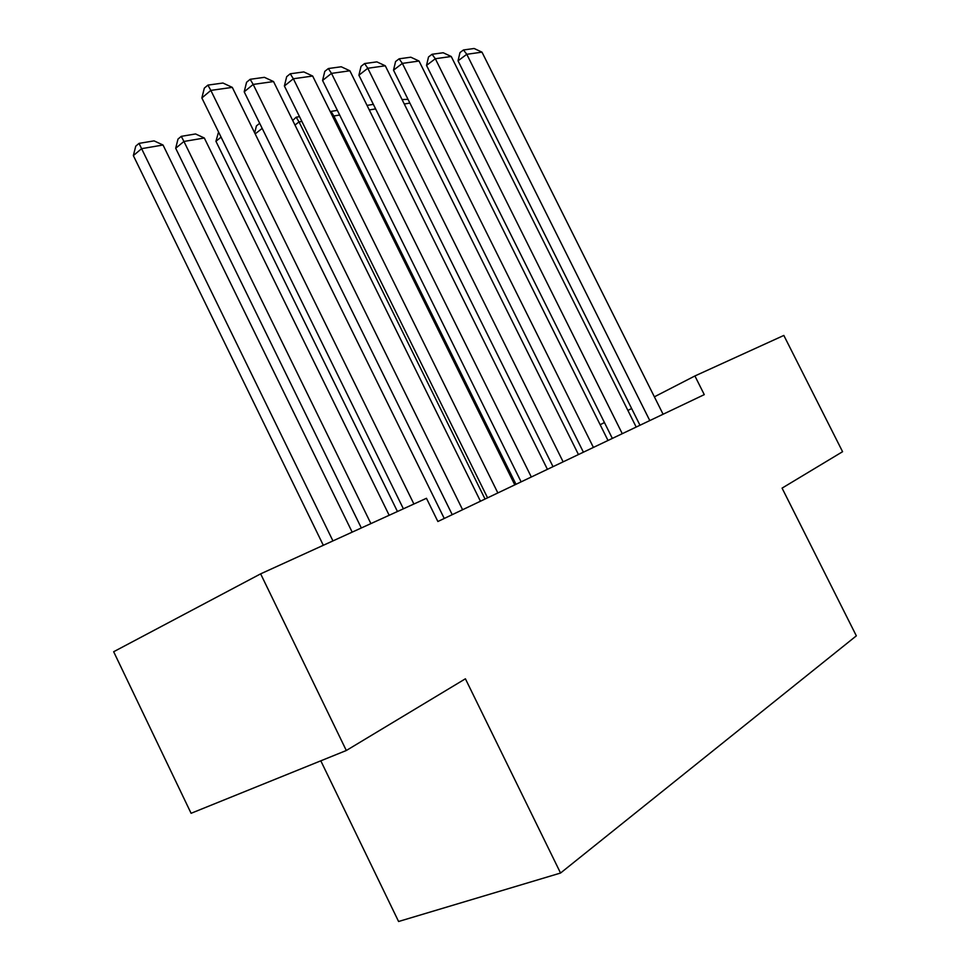 <?xml version="1.0" encoding="UTF-8"?>
<svg xmlns="http://www.w3.org/2000/svg" width="970" height="970" viewBox="0 0 970 970"><rect width="100%" height="100%" fill="white"/><g stroke="black" fill="none" stroke-linecap="round" stroke-linejoin="round"><path stroke-width="1.45" d="M320.803 760.819L398.585 921.5L560.551 873.036L856.34 635.847L782.075 488.128L842.578 451.705L783.833 335.438L694.908 375.96L654.374 396.827M191.09 813.296L113.66 651.731L260.639 573.852L346.314 750.501L191.09 813.296M260.639 573.852L426.461 498.289L437.87 521.508L704.269 394.632L694.908 375.96M631.628 408.528L627.905 410.443M604.443 422.52L600.163 424.727M560.551 873.036L465.406 678.794L346.314 750.501M413.899 504.012L210.842 90.392L201.857 97.958L403.387 508.801M444.248 518.465L232.291 87.373L210.842 90.392L207.907 85.105L222.954 83.032L232.291 87.373M201.857 97.958L204.318 88.137L207.907 85.105M332.94 540.908L141.596 148.665L163.033 145.015L352.171 532.142M133.351 155.6L135.751 146.155L139.037 143.378L141.596 148.665L133.351 155.6L323.313 545.298M139.037 143.378L154.072 140.868L163.033 145.015M462.593 509.735L253.182 84.426L244.197 91.823L452.226 514.67M480.453 501.235L273.528 81.553L253.182 84.426L250.163 79.297L264.422 77.333L273.528 81.553M244.197 91.823L246.574 82.268L250.163 79.297M497.84 492.942L293.352 78.764L284.392 86.003L487.57 497.84M514.791 484.879L312.667 76.036L293.352 78.764L290.248 73.781L303.804 71.925L312.667 76.036M284.392 86.003L286.671 76.691L290.248 73.781M370.904 523.606L183.936 141.462L204.318 138.007L389.176 515.288M175.679 148.264L177.995 139.074L181.293 136.346L183.936 141.462L175.679 148.264L361.325 527.971M181.293 136.346L195.576 133.957L204.318 138.007M221.075 137.134L215.934 141.293L397.445 511.505M215.934 141.293L218.553 132.005M531.317 477.01L331.497 73.38L322.574 80.461L521.12 481.86M547.419 469.334L349.879 70.786L331.497 73.38L328.345 68.543L341.234 66.772L349.879 70.786M322.574 80.461L324.78 71.392L328.345 68.543M563.133 461.853L367.8 68.264L358.9 75.199L553.021 466.667M578.459 454.554L385.284 65.79L367.8 68.264L364.587 63.559L376.869 61.874L385.284 65.79M358.9 75.199L361.046 66.348L364.587 63.559M262.179 128.367L255.183 133.921M254.686 132.926L256.419 125.906L259.693 123.299M485.048 499.041L299.027 121.905L294.977 125.069M301.864 121.42L299.027 121.905L296.177 117.2L299.512 116.655M292.722 120.486L296.177 117.2M593.41 447.437L402.368 63.389L393.517 70.18L583.406 452.202M608.008 440.477L419.04 61.037L402.368 63.389L399.119 58.818L410.819 57.206L419.04 61.037M393.517 70.18L395.578 61.546L399.119 58.818M515.991 484.309L333.874 115.988L332.819 116.8M339.658 115.006L333.874 115.988L330.976 111.417L337.354 110.35M622.267 433.687L435.324 58.733L426.521 65.402L612.349 438.416M636.187 427.055L451.232 56.49L435.324 58.733L432.038 54.284L443.205 52.756L451.232 56.49M426.521 65.402L428.522 56.963L432.038 54.284M375.608 108.895L369.291 109.962M367.036 105.403L373.365 104.348M649.791 420.58L466.788 54.296L458.034 60.831L639.982 425.248M663.092 414.251L481.981 52.15L466.788 54.296L463.466 49.967L474.136 48.5L481.981 52.15M458.034 60.831L459.974 52.586L463.466 49.967M409.861 103.075L404.284 104.02M402.077 99.57L408.006 99.34"/></g></svg>
